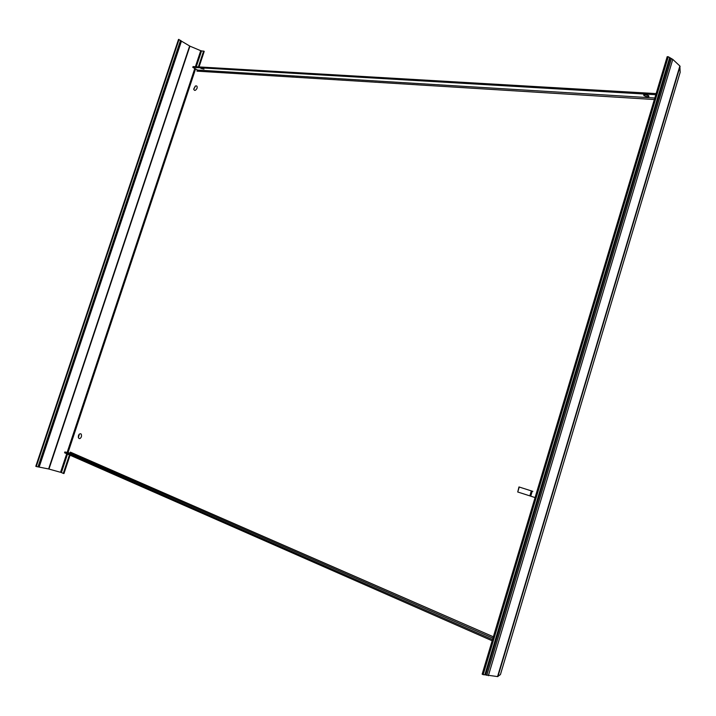<?xml version="1.0" encoding="UTF-8"?>
<svg xmlns="http://www.w3.org/2000/svg" width="716" height="716" viewBox="0 0 716 716"><rect width="100%" height="100%" fill="white"/><g stroke="black" fill="none" stroke-linecap="round" stroke-linejoin="round"><path stroke-width="1.07" d="M193.723 89.312L195.468 85.992M197.061 88.256C195.558 90.807 194.439 91.075 193.705 89.07L195.262 86.108C196.837 85.481 197.437 86.189 197.061 88.256M179.054 39.425L36.283 466.528L35.8 466.295L178.517 39.407L189.928 46.155L200.722 50.702L204.23 51.355L199.057 66.928M197.893 70.437L197.643 71.179M67.528 454.078L61.397 472.533L63.285 473.401L63.966 473.545L70.061 455.197M70.759 453.112L70.991 452.405M79.342 434.102L78.384 437.682M492.527 639.576L64.861 451.948L70.293 453.192L71.242 452.512L70.356 452.127L70.025 453.13M63.285 473.401L69.434 454.92M203.639 51.015L198.368 66.883M197.347 69.935L196.954 71.135L197.92 71.197L654.361 99.524M78.465 435.534L78.33 437.467C79.207 439.212 80.228 438.98 81.4 436.76C81.758 433.968 81.024 433.135 79.181 434.263L78.465 435.534M64.861 451.948L64.574 452.789L492.161 640.775M61.397 472.533L48.616 468.962L36.283 466.528M655.802 94.709L192.792 67.367L197.589 70.07L197.92 71.197M203.988 69.121L200.874 68.387L203.988 69.121M643.926 95.505C646.074 96.669 647.756 96.937 648.973 96.32L648.705 95.792C646.557 94.628 644.874 94.36 643.657 94.977L643.926 95.505M192.792 67.367L193.052 66.579L656.133 93.599M203.469 68.861L202.252 68.432M644.543 94.61L648.41 95.586M669.576 57.942L484.848 674.803L483.166 674.642L668.288 56.743L672.78 59.392L679.869 65.988L680.155 72.316M680.2 72.164L500.439 674.526M500.412 674.597L497.548 676.584L484.848 674.803M668.288 56.743L667.187 56.698L482.154 674.168L483.166 674.642M517.74 491.999L518.975 486.943L532.847 491.373L532.221 491.185L530.735 496.152L517.74 491.999L519.234 487.032L532.847 491.373M535.076 497.593L530.735 496.152M71.242 452.512L493.36 636.793M201.554 50.917L196.282 66.767M195.566 68.933L68.002 452.673M70.293 453.192L492.948 638.153M197.589 70.07L654.809 98.011M680.102 66.382L497.924 676.548M679.869 65.988L497.548 676.584M672.78 59.392L488.366 675.725M671.402 58.667L486.808 675.358M670.274 58.3L485.627 674.982M200.722 50.702L195.396 66.713M194.797 68.503L67.134 452.467M66.713 453.729L60.556 472.247M189.928 46.155L48.957 469.052M189.624 46.012L48.616 468.962M181.416 41.251L39.201 466.957M181.139 41.009L38.852 466.913M181.094 40.776L38.7 466.966M180.548 40.293L37.993 466.886M531.335 490.899L529.849 495.866M500.439 674.562L680.191 72.253"/></g></svg>
